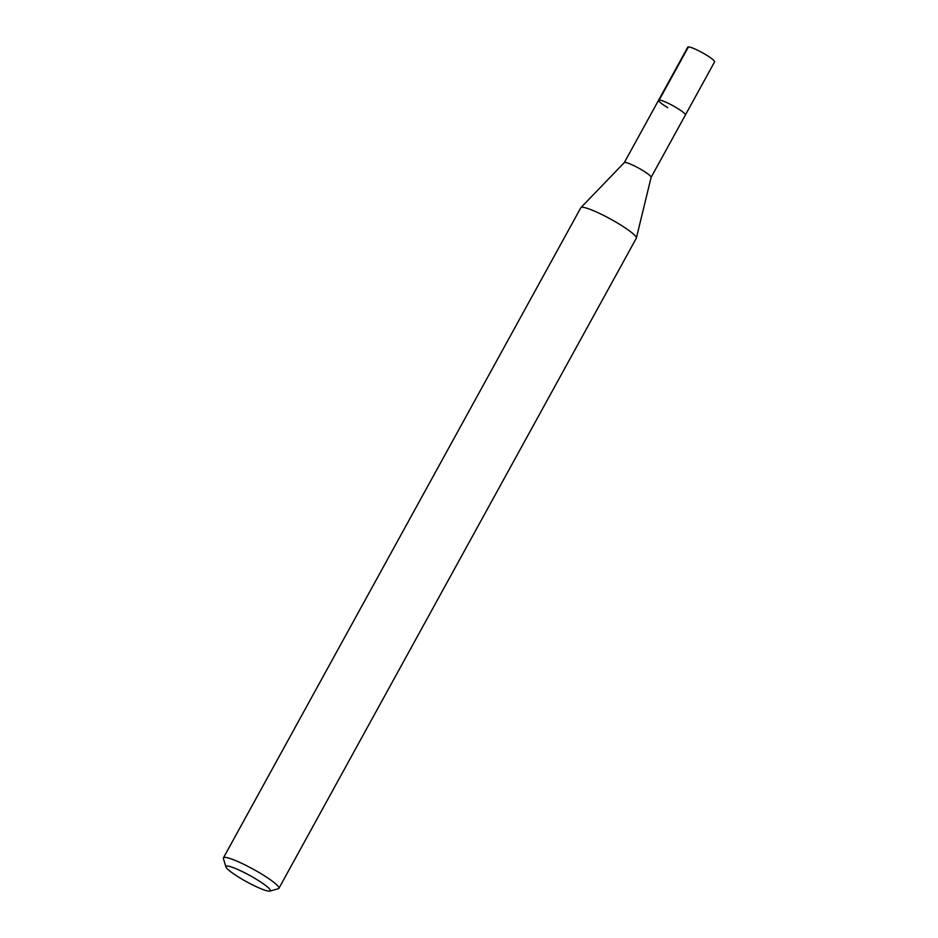 <?xml version="1.0" encoding="UTF-8"?>
<svg xmlns="http://www.w3.org/2000/svg" width="938" height="938" viewBox="0 0 938 938"><rect width="100%" height="100%" fill="white"/><g stroke="black" fill="none" stroke-linecap="round" stroke-linejoin="round"><path stroke-width="1.41" d="M651.113 177.352L714.592 61.873A15.301 2.134 -151.2 0 0 705.423 54.474A15.301 2.134 -151.2 0 0 687.777 47.135L658.582 100.237A15.301 2.134 28.8 0 1 676.228 107.589A15.301 2.134 28.8 0 1 685.397 114.987A15.301 2.134 -151.2 0 0 676.228 107.589A15.301 2.134 -151.2 0 0 658.582 100.237A15.301 2.134 28.8 0 0 667.75 107.636M658.582 100.237L624.298 162.614A15.301 2.134 28.8 0 1 624.321 162.579A15.301 2.134 28.8 0 1 641.92 169.989A15.301 2.134 28.8 0 1 651.124 177.305A15.301 2.134 28.8 0 1 651.089 177.388M278.903 888.345L636.304 238.229A31.658 4.409 -151.2 0 0 636.363 238.076A31.658 4.409 -151.2 0 0 617.333 222.927A31.658 4.409 -151.2 0 0 580.927 207.603A31.658 4.409 -151.2 0 0 580.833 207.732L223.432 857.848A31.658 4.409 28.8 0 1 259.932 873.032A31.658 4.409 28.8 0 1 278.903 888.345A31.658 4.409 28.8 0 1 278.328 888.732L269.874 891.1A25.326 3.529 28.8 0 1 241.125 878.636A25.326 3.529 28.8 0 1 225.941 866.947A25.326 3.529 28.8 0 1 255.159 878.543A25.326 3.529 28.8 0 1 269.874 891.1M225.941 866.947L223.408 858.54A31.658 4.409 28.8 0 1 223.432 857.848M688.433 46.9L659.226 100.003M624.321 162.579L580.927 207.603M651.124 177.305L636.363 238.076"/></g></svg>
